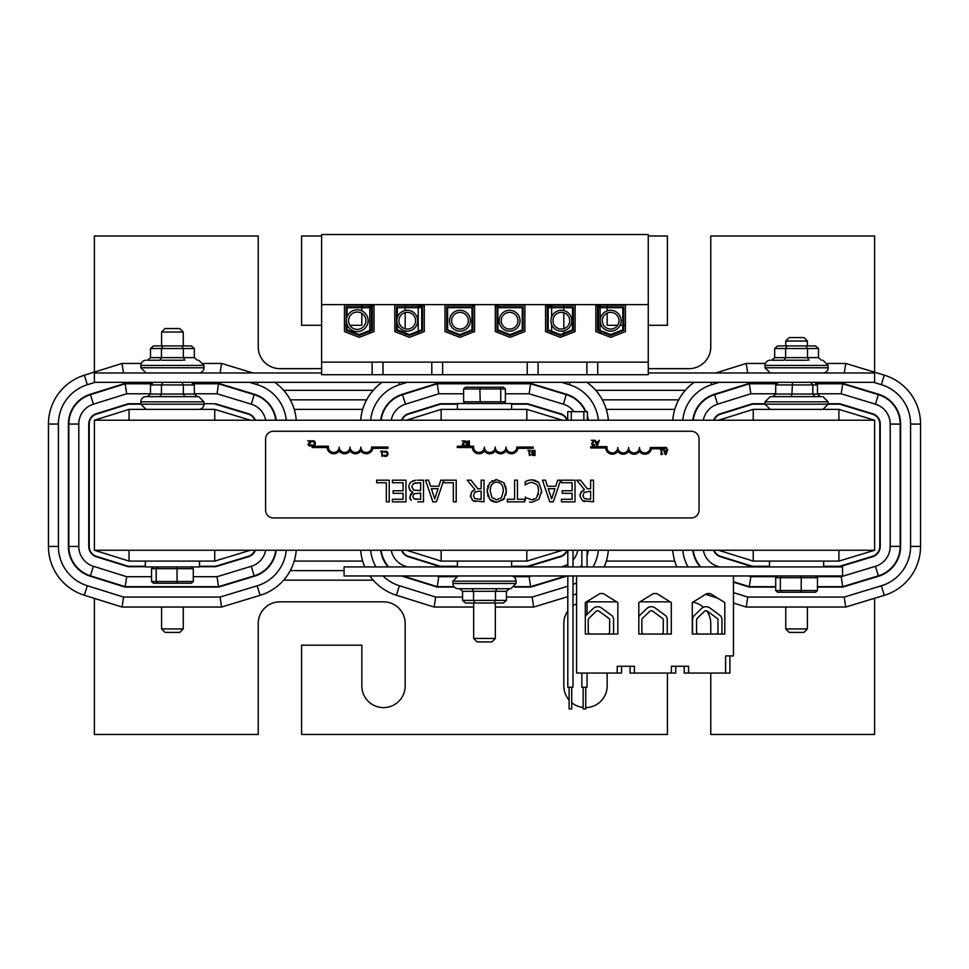<?xml version="1.0" encoding="UTF-8"?>
<svg xmlns="http://www.w3.org/2000/svg" width="969" height="969" viewBox="0 0 969 969"><rect width="100%" height="100%" fill="white"/><g stroke="black" fill="none" stroke-linecap="round" stroke-linejoin="round"><path stroke-width="1.45" d="M254.895 550.259A10.405 10.405 0 0 1 248.258 556.351L215.493 566.296L199.505 566.296M215.493 404.182L248.258 414.126A10.405 10.405 0 0 1 254.895 420.219M145.326 566.296L128.283 566.296L96.488 556.363A10.405 10.405 0 0 1 89.196 546.431L89.196 424.047A10.405 10.405 0 0 1 96.488 414.114L128.283 404.182L140.856 404.182L140.856 401.844A5.196 5.196 0 0 1 146.065 396.636L198.766 396.636L203.975 401.844L203.975 404.182A5.196 5.196 0 0 1 198.766 409.378M250.438 420.219L214.73 409.378L129.071 409.378L94.393 420.219L94.393 550.259L129.071 561.087L214.73 561.087L250.438 550.259M129.071 420.219L129.071 409.378M214.73 420.219L214.73 409.378M129.071 550.259L129.071 561.087M214.73 550.259L214.73 561.087M90.42 394.674L93.387 404.182L126.685 393.777L125.171 383.809L90.42 394.674A30.778 30.778 0 0 0 68.823 424.047L68.823 546.431A30.778 30.778 0 0 0 90.42 575.804L125.171 586.669L218.522 586.669L254.169 575.84A30.778 30.778 0 0 0 275.765 550.259M194.333 393.777L217.044 393.777L218.522 383.809L194.042 383.809M150.789 383.809L125.171 383.809M275.765 420.219A30.778 30.778 0 0 0 254.169 394.625L218.522 383.809M265.676 550.259A20.809 20.809 0 0 1 251.274 566.308L217.044 576.7L218.522 586.669M151.539 576.7L126.685 576.7L125.171 586.669M255.368 550.259A10.841 10.841 0 0 1 248.379 556.763L215.566 566.72L199.505 566.72M145.326 566.72L128.211 566.72L96.367 556.775A10.841 10.841 0 0 1 88.76 546.431L88.76 424.047A10.841 10.841 0 0 1 96.367 413.702L128.211 403.746L140.856 403.746M203.975 403.746L215.566 403.746L248.379 413.702A10.841 10.841 0 0 1 255.368 420.219M122.058 607.042L84.339 595.245L122.058 607.042L221.55 607.042L220.06 597.061L123.584 597.061L122.058 607.042M296.235 550.259A51.151 51.151 0 0 1 260.092 595.341A51.151 51.151 0 0 0 296.235 550.259M274.796 382.331A51.151 51.151 0 0 1 296.235 420.219A51.151 51.151 0 0 0 274.796 382.331M58.419 424.047L48.45 424.047A51.151 51.151 0 0 1 84.339 375.221L122.058 363.436L141.256 363.436L122.058 363.436L84.339 375.221A51.151 51.151 0 0 0 48.45 424.047L48.45 546.431A51.151 51.151 0 0 0 84.339 595.245L87.319 585.736A41.182 41.182 0 0 1 58.419 546.431L58.419 424.047A41.182 41.182 0 0 1 87.319 384.741L95.01 382.331M203.575 363.436L221.55 363.436L203.575 363.436M252.97 372.968L221.55 363.436L220.133 372.968M123.511 372.968L122.058 363.436M221.55 607.042L260.092 595.341L257.197 585.797L220.06 597.061M151.091 383.373L125.098 383.373L90.287 394.25A31.214 31.214 0 0 0 68.387 424.047L68.387 546.431A31.214 31.214 0 0 0 90.287 576.216L125.098 587.093L218.582 587.093L254.302 576.264A31.214 31.214 0 0 0 276.201 550.259M276.201 420.219A31.214 31.214 0 0 0 254.302 394.213L218.582 383.373L193.739 383.373M714.092 420.219A10.405 10.405 0 0 1 720.657 414.114L752.441 404.182L839.663 404.182L872.427 414.126A10.405 10.405 0 0 1 879.804 424.071L879.804 546.395A10.405 10.405 0 0 1 872.427 556.351L839.663 566.296L823.674 566.296M769.495 566.296L752.441 566.296L720.657 556.363A10.405 10.405 0 0 1 714.092 550.259M718.562 550.259L753.24 561.087L838.9 561.087L874.607 550.259L874.607 420.219L838.9 409.378L753.24 409.378L718.562 420.219M753.24 420.219L753.24 409.378M838.9 420.219L838.9 409.378M753.24 550.259L753.24 561.087M838.9 550.259L838.9 561.087M714.589 394.674L717.557 404.182L750.854 393.777L749.34 383.809L714.589 394.674A30.778 30.778 0 0 0 693.223 420.219M817.473 393.777L841.213 393.777L842.691 383.809L817.194 383.809M775.975 383.809L749.34 383.809M841.213 393.777L875.443 404.17A20.809 20.809 0 0 1 890.208 424.071L890.208 546.395A20.809 20.809 0 0 1 875.443 566.308L841.213 576.7L842.691 586.669L878.338 575.84A30.778 30.778 0 0 0 900.177 546.395L900.177 424.071A30.778 30.778 0 0 0 878.338 394.625L842.691 383.809M693.223 550.259A30.778 30.778 0 0 0 700.817 566.938M776.06 576.7L750.854 576.7L749.34 586.669L775.709 586.669M817.461 586.669L842.691 586.669M733.472 581.703L749.34 586.669M828.144 403.746L839.735 403.746L872.548 413.702A10.841 10.841 0 0 1 880.24 424.071L880.24 546.395A10.841 10.841 0 0 1 872.548 556.763L839.735 566.72L823.674 566.72M769.495 566.72L752.38 566.72L720.536 556.775A10.841 10.841 0 0 1 713.62 550.259M713.62 420.219A10.841 10.841 0 0 1 720.536 413.702L752.38 403.746L765.025 403.746M746.227 607.042L733.472 603.045L746.227 607.042L845.707 607.042L746.227 607.042L747.753 597.061L733.472 592.604M717.557 598.079L708.509 595.245L717.557 598.079M920.55 546.395A51.151 51.151 0 0 1 884.249 595.341A51.151 51.151 0 0 0 920.55 546.395L920.55 424.071A51.151 51.151 0 0 0 884.249 375.136A51.151 51.151 0 0 1 920.55 424.071L910.581 424.071L910.581 546.395L920.55 546.395M715.716 372.968L746.227 363.436L765.425 363.436L746.227 363.436L715.716 372.968M827.744 363.436L845.707 363.436L827.744 363.436M910.581 546.395A41.182 41.182 0 0 1 881.366 585.797L884.249 595.341L845.707 607.042L844.229 597.061L747.753 597.061M873.663 382.331L881.366 384.669L884.249 375.136L845.707 363.436L844.302 372.968M747.68 372.968L746.227 363.436M694.155 382.331A51.151 51.151 0 0 0 672.765 420.219A51.151 51.151 0 0 1 694.155 382.331M672.765 550.259A51.151 51.151 0 0 0 676.907 566.938A51.151 51.151 0 0 1 672.765 550.259M708.509 595.245A51.151 51.151 0 0 1 705.698 594.276A51.151 51.151 0 0 0 708.509 595.245L709.042 593.561M817.461 587.093L842.751 587.093L878.471 576.264A31.214 31.214 0 0 0 900.613 546.395L900.613 424.071A31.214 31.214 0 0 0 878.471 394.213L842.751 383.373L816.903 383.373M733.472 582.163L749.267 587.093L775.709 587.093M692.787 550.259A31.214 31.214 0 0 0 700.248 566.938M776.266 383.373L749.267 383.373L714.456 394.25A31.214 31.214 0 0 0 692.787 420.219M566.986 550.259A10.405 10.405 0 0 1 560.336 556.351L527.584 566.296L511.596 566.296M511.596 404.182L527.584 404.182L560.336 414.126A10.405 10.405 0 0 1 566.986 420.219M402.002 420.219A10.405 10.405 0 0 1 408.579 414.114L440.362 404.182L457.404 404.182M457.404 566.296L440.362 566.296L408.579 556.363A10.405 10.405 0 0 1 402.002 550.259M406.483 550.259L441.149 561.087L526.809 561.087L562.517 550.259M562.517 420.219L526.809 409.378L441.149 409.378L406.483 420.219M441.149 420.219L441.149 409.378M526.809 420.219L526.809 409.378M441.149 550.259L441.149 561.087M526.809 550.259L526.809 561.087M402.498 394.674L405.478 404.182L438.775 393.777L437.249 383.809L402.498 394.674A30.778 30.778 0 0 0 381.144 420.219M505.37 393.777L529.122 393.777L530.6 383.809L437.249 383.809M585.482 411.668A30.778 30.778 0 0 0 566.259 394.625L530.6 383.809M587.856 420.219A30.778 30.778 0 0 0 587.396 417.578M580.237 566.938A30.778 30.778 0 0 0 581.848 564.975M587.057 554.341A30.778 30.778 0 0 0 587.856 550.259M531.557 575.961L529.122 576.7L530.6 586.669L565.884 575.961M381.144 550.259A30.778 30.778 0 0 0 388.739 566.938M455.478 576.7L438.775 576.7L437.249 586.669L454.013 586.669M514.987 586.669L530.6 586.669M402.995 575.961L437.249 586.669M567.446 550.259A10.841 10.841 0 0 1 560.47 556.763L527.645 566.72L511.596 566.72M457.404 566.72L440.289 566.72L408.446 556.775A10.841 10.841 0 0 1 401.541 550.259M401.541 420.219A10.841 10.841 0 0 1 408.446 413.702L440.289 403.746L457.404 403.746M511.596 403.746L527.645 403.746L560.47 413.702A10.841 10.841 0 0 1 567.446 420.219M462.576 597.061L435.662 597.061L434.148 607.042L396.43 595.245L434.148 607.042L473.659 607.042M608.326 550.259A51.151 51.151 0 0 1 604.159 566.938A51.151 51.151 0 0 0 608.326 550.259M576.567 593.791A51.151 51.151 0 0 1 573.006 595.075A51.151 51.151 0 0 0 576.567 593.791M586.875 382.331A51.151 51.151 0 0 1 608.326 420.219A51.151 51.151 0 0 0 586.875 382.331M495.341 607.042L533.628 607.042L532.151 597.061L506.424 597.061M382.077 382.331A51.151 51.151 0 0 0 360.674 420.219A51.151 51.151 0 0 1 382.077 382.331M360.674 550.259A51.151 51.151 0 0 0 364.828 566.938A51.151 51.151 0 0 1 360.674 550.259M396.43 595.245A51.151 51.151 0 0 1 369.916 575.961A51.151 51.151 0 0 0 396.43 595.245L399.398 585.736A41.182 41.182 0 0 1 382.985 575.961M533.628 607.042L567.81 596.662M514.612 587.093L530.673 587.093L566.38 576.264A31.214 31.214 0 0 0 567.325 575.961M580.806 566.938A31.214 31.214 0 0 0 581.848 565.69M587.057 555.879A31.214 31.214 0 0 0 588.292 550.259M401.578 575.961A31.214 31.214 0 0 0 402.377 576.216L437.189 587.093L454.388 587.093M380.708 550.259A31.214 31.214 0 0 0 388.157 566.938M585.954 411.668A31.214 31.214 0 0 0 566.38 394.213L530.673 383.373L437.189 383.373L402.377 394.25A31.214 31.214 0 0 0 380.708 420.219M588.292 420.219A31.214 31.214 0 0 0 587.396 415.762M563.825 336.001L563.825 334.135M563.825 333.203L563.825 330.889M563.825 328.721L563.825 312.745M563.825 310.577L563.825 307.694M563.825 306.834L563.825 305.09M874.607 372.205L874.607 236L710.761 236L710.761 346.963A21.669 21.669 0 0 1 689.092 368.644L648.261 368.644M648.261 325.293L667.411 325.293L667.411 236L648.261 236M607.163 313.132L607.163 325.293L617.653 325.293M620.051 325.293L622.813 325.293M623.685 325.293L625.417 325.293M607.163 305.09L607.163 306.834M607.163 307.694L607.163 310.879M405.175 305.09L405.175 306.834M405.175 307.694L405.175 310.492M405.175 312.636L405.175 328.818M405.175 330.962L405.175 332.876M405.175 333.796L405.175 335.662M349.833 325.293L361.837 325.293L361.837 313.387M361.837 310.867L361.837 307.694M361.837 306.834L361.837 305.09M321.611 236L301.589 236L301.589 325.293L321.611 325.293M344.455 325.293L346.187 325.293M321.611 368.644L279.908 368.644A21.669 21.669 0 0 1 258.238 346.963L258.238 236L94.393 236L94.393 372.084M264.21 399.846L264.9 399.846M290.276 399.846L366.621 399.846M391.973 399.846L392.663 399.846M576.289 399.846L576.991 399.846M602.367 399.846L678.7 399.846M704.051 399.846L704.742 399.846M110.175 409.378L111.629 409.378M232.645 409.378L234.135 409.378M294.225 409.378L362.685 409.378M422.266 409.378L423.719 409.378M544.723 409.378L546.213 409.378M606.315 409.378L674.763 409.378M734.345 409.378L735.798 409.378M856.802 409.378L858.304 409.378M94.393 598.394L94.393 734.466L258.238 734.466L258.238 623.503A21.669 21.669 0 0 1 279.908 601.834L383.506 601.834A21.669 21.669 0 0 1 405.175 623.503L405.175 685.919A21.669 21.669 0 0 1 383.506 707.6A21.669 21.669 0 0 1 361.837 685.919L361.837 645.184L301.589 645.184L301.589 734.466L667.411 734.466L667.411 673.055M569.106 700.115A21.669 21.669 0 0 1 563.825 685.919L563.825 623.503A21.669 21.669 0 0 1 567.81 610.979M607.163 673.055L607.163 685.919A21.669 21.669 0 0 1 585.748 707.6M583.144 707.467A21.669 21.669 0 0 1 571.71 702.646M706.68 610.845A21.669 21.669 0 0 1 710.761 623.503L710.761 634.041M710.761 673.055L710.761 734.466L874.607 734.466L874.607 598.273M692.896 602.173A21.669 21.669 0 0 1 703.421 607.248M587.057 601.834L616.684 601.834M639.952 601.834L670.173 601.834M573.006 605.795A21.669 21.669 0 0 1 576.567 603.76M344.068 570.632L290.276 570.632M264.9 570.632L264.21 570.632M735.798 561.087L734.345 561.087M674.763 561.087L606.315 561.087M546.213 561.087L544.723 561.087M423.719 561.087L422.266 561.087M362.685 561.087L294.225 561.087M234.135 561.087L232.645 561.087M111.629 561.087L110.175 561.087M874.607 420.219L94.393 420.219M94.393 550.259L874.607 550.259M321.611 372.968L94.393 372.968L94.393 382.331L874.607 382.331L874.607 372.968L648.261 372.968M459.96 329.085A8.358 8.358 0 0 1 452.729 316.548A8.358 8.358 0 0 1 467.203 316.548A8.358 8.358 0 0 1 459.96 329.085M459.96 331.18A10.453 10.453 0 0 1 450.912 315.506A10.453 10.453 0 0 1 469.008 315.506A10.453 10.453 0 0 1 459.96 331.18M509.597 329.085A8.358 8.358 0 0 1 502.366 316.548A8.358 8.358 0 0 1 516.84 316.548A8.358 8.358 0 0 1 509.597 329.085M509.597 331.18A10.453 10.453 0 0 1 500.549 315.506A10.453 10.453 0 0 1 518.645 315.506A10.453 10.453 0 0 1 509.597 331.18M561.366 329.085A8.358 8.358 0 0 1 554.123 316.548A8.358 8.358 0 0 1 568.609 316.548A8.358 8.358 0 0 1 561.366 329.085M561.366 331.18A10.453 10.453 0 0 1 552.318 315.506A10.453 10.453 0 0 1 570.414 315.506A10.453 10.453 0 0 1 561.366 331.18M610.652 329.085A8.358 8.358 0 0 1 603.408 316.548A8.358 8.358 0 0 1 617.883 316.548A8.358 8.358 0 0 1 610.652 329.085M610.652 331.18A10.453 10.453 0 0 1 601.592 315.506A10.453 10.453 0 0 1 619.7 315.506A10.453 10.453 0 0 1 610.652 331.18M431.799 374.712L372.157 374.712L372.157 362.14L442.627 362.14L442.627 374.712L431.799 374.712L431.799 362.14M586.875 374.712L527.245 374.712L527.245 362.14L597.716 362.14L597.716 374.712L586.875 374.712L586.875 362.14M597.716 362.14L648.261 362.14L648.261 374.712L597.716 374.712M372.157 362.14L321.611 362.14L321.611 374.712L372.157 374.712M527.245 374.712L442.627 374.712M527.245 362.14L442.627 362.14M357.21 331.616A10.889 10.889 0 0 1 347.786 315.288A10.889 10.889 0 0 1 366.645 315.288A10.889 10.889 0 0 1 357.21 331.616M357.21 329.399A8.673 8.673 0 0 1 349.7 316.391A8.673 8.673 0 0 1 364.732 316.391A8.673 8.673 0 0 1 357.21 329.399M407.283 331.18A10.453 10.453 0 0 1 398.235 315.506A10.453 10.453 0 0 1 416.331 315.506A10.453 10.453 0 0 1 407.283 331.18M407.283 329.085A8.358 8.358 0 0 1 400.04 316.548A8.358 8.358 0 0 1 414.526 316.548A8.358 8.358 0 0 1 407.283 329.085M369.77 307.694L369.77 330.465L371.418 329.823L359.233 334.559L347.047 329.823L347.047 324.639M347.047 316.827L347.047 307.694L371.418 307.694L371.418 329.823M418.22 307.694L418.22 331.168L421.697 329.823L409.512 334.559L397.338 329.823L397.338 323.925M397.338 317.529L397.338 307.694L421.697 307.694L421.697 329.823M374.01 305.792L369.77 305.792L369.77 306.834M374.01 331.604L359.233 337.345L344.455 331.604L344.455 305.09L374.01 305.09L374.01 331.604L369.77 333.251L369.77 331.398M394.819 331.64L394.734 305.09L424.289 305.09L424.289 331.604L409.512 337.345L394.734 331.604M394.819 331.604L394.734 305.792M346.187 306.834L372.278 306.834L372.278 330.417L359.233 335.48L346.187 330.417L346.187 306.834M424.289 305.792L418.22 305.792L418.22 306.834M423.986 331.725L418.22 333.966L418.22 332.101M422.557 330.417L409.512 335.48L396.466 330.417L396.466 306.834L422.557 306.834L422.557 330.417M497.46 330.586L497.46 332.452L495.292 331.604L495.292 305.09L524.859 305.09L524.859 331.604L510.069 337.345L495.292 331.604M497.46 306.834L497.46 305.792L495.292 305.792M474.58 305.792L472.412 305.792L472.412 306.834M474.58 331.604L459.791 337.345L445.013 331.604L445.013 305.09L474.58 305.09L474.58 331.604L472.412 332.452L472.412 330.586M510.069 335.48L497.024 330.417L497.024 306.834L523.115 306.834L523.115 330.417L510.069 335.48M522.255 307.694L522.255 329.823L510.069 334.559L497.896 329.823L497.896 307.694L522.255 307.694M472.836 330.417L459.791 335.48L446.745 330.417L446.745 306.834L472.836 306.834L472.836 330.417M471.976 307.694L471.976 329.823L459.791 334.559L447.617 329.823L447.617 307.694L471.976 307.694M548.175 329.823L548.175 307.694L572.534 307.694L572.534 329.823L560.348 334.559L548.175 329.823L551.64 331.168L551.64 324.554M551.64 306.834L551.64 305.792L545.571 305.792M551.64 332.101L551.64 333.966L545.874 331.725M560.348 335.48L547.303 330.417L547.303 306.834L573.406 306.834L573.406 330.417L560.348 335.48M598.454 329.823L598.454 307.694L622.813 307.694L622.813 329.823L610.64 334.559L598.454 329.823L600.102 330.465L600.102 307.694M600.102 331.398L600.102 333.251L595.85 331.604L595.85 305.09L625.417 305.09L625.417 331.604L610.64 337.345L595.85 331.604M600.102 306.834L600.102 305.792L595.85 305.792M575.138 305.792L575.053 331.604M575.138 331.604L560.348 337.345L545.571 331.604L545.571 305.09L575.138 305.09L575.053 331.64M610.64 335.48L597.582 330.417L597.582 306.834L623.685 306.834L623.685 330.417L610.64 335.48M648.261 362.14L648.261 234.534L321.611 234.534L321.611 362.14M321.611 304.617L648.261 304.617M161.581 332.016L183.25 332.016L179.786 328.539L165.045 328.539L161.581 332.016L161.581 345.921L191.341 345.921L153.502 345.921L150.498 348.525L150.498 357.634L147.494 360.226L159.933 360.226L161.435 357.634L150.498 357.634M191.39 566.938L193.291 568.682L193.291 581.509L177.048 581.509L177.048 568.682L193.291 568.682M176.624 566.938L177.048 568.682L156.179 568.682L157.656 566.938M153.453 566.938L151.539 568.682L156.179 568.682L156.179 581.509L151.539 581.509L151.539 568.682M168.206 583.241L153.453 583.241L157.656 583.241L156.179 581.509L177.048 581.509L176.624 583.241L191.39 583.241L193.291 581.509M153.453 583.241L151.539 581.509M157.656 583.241L176.624 583.241M807.419 628.929L785.75 628.929L789.214 632.394L803.955 632.394L807.419 628.929L807.419 607.042M785.75 628.929L785.75 607.042M183.25 628.929L161.581 628.929L165.045 632.394L179.786 632.394L183.25 628.929L183.25 607.042M161.581 628.929L161.581 607.042M145.326 561.087L145.326 566.938L199.505 566.938L199.505 561.087M511.596 409.378L511.596 403.528L457.404 403.528L457.404 409.378M150.498 348.525L194.333 348.525L194.333 357.634L197.337 360.226M184.861 360.226L183.359 357.634L161.435 357.634L161.435 348.525L162.937 345.921M183.25 360.226L161.581 360.226M194.333 357.634L183.359 357.634L183.359 348.525L181.857 345.921M194.333 348.525L191.341 345.921M140.856 365.434L203.975 365.434L203.975 367.772L140.856 367.772L140.856 365.434A5.196 5.196 0 0 1 146.065 360.226M203.975 367.772A5.196 5.196 0 0 1 198.766 372.968M772.838 396.636L775.697 394.044L775.697 384.935L778.555 382.331M785.75 396.636L778.155 396.636M775.697 384.935L812.797 384.935L812.797 394.044L815.014 396.636L791.261 396.636L791.903 394.044L775.697 394.044M810.568 382.331L812.797 384.935L817.473 384.935L817.473 394.044L820.331 396.636L807.419 396.636M821.688 396.636L770.234 396.636L765.025 401.844L828.144 401.844L822.935 396.636M817.473 394.044L791.903 394.044L792.545 382.331M817.473 384.935L814.614 382.331M150.498 384.935L161.435 384.935L161.435 394.044L159.933 396.636L147.494 396.636L150.498 394.044L150.498 384.935L153.502 382.331M162.937 382.331L161.435 384.935L194.333 384.935L194.333 394.044L197.337 396.636L184.861 396.636L183.359 394.044L150.498 394.044M194.333 394.044L183.359 394.044L183.359 384.935L181.857 382.331M194.333 384.935L191.341 382.331M511.596 566.938L511.596 561.087M774.667 348.525L785.605 348.525L785.605 357.634L784.103 360.226L771.663 360.226L774.667 357.634L774.667 348.525L777.659 345.921L807.419 345.921L807.419 341.027L785.75 341.027L789.214 337.563L803.955 337.563L807.419 341.027M809.03 360.226L807.528 357.634L807.528 348.525L806.026 345.921L787.107 345.921L785.605 348.525L818.502 348.525L818.502 357.634L821.506 360.226M807.419 360.226L785.75 360.226M787.107 345.921L777.659 345.921M818.502 348.525L815.498 345.921L806.026 345.921M765.025 365.434L828.144 365.434L828.144 367.772L765.025 367.772L765.025 365.434A5.196 5.196 0 0 1 770.234 360.226M828.144 367.772A5.196 5.196 0 0 1 822.935 372.968M463.364 446.237L465.181 445.97L465.181 445.231L463.897 445.679L463 444.819L465.29 440.968L462.08 440.968L464.635 441.573L462.564 443.814L463.364 446.237L457.283 446.237L457.283 447.508L472.278 447.508A6.698 6.698 0 0 0 484.379 450.985A6.698 6.698 0 0 0 495.22 450.985A6.698 6.698 0 0 0 506.048 450.985A6.698 6.698 0 0 0 518.04 448.332L533.144 448.332L533.144 447.06L516.889 447.06A5.414 5.414 0 0 1 511.475 452.475A5.414 5.414 0 0 1 506.048 447.06A5.414 5.414 0 0 1 500.634 452.475A5.414 5.414 0 0 1 495.22 447.06A5.414 5.414 0 0 1 489.793 452.475A5.414 5.414 0 0 1 484.379 447.06A5.414 5.414 0 0 1 478.553 452.462A5.414 5.414 0 0 1 473.611 446.237L465.181 445.97M464.635 441.573L462.298 444.856L463.666 442.506M463 444.819L464.635 445.522L463 444.819M666.054 454.534L667.798 449.337L666.636 450.791L664.649 450.791L663.438 449.337L665.194 454.534L666.054 454.534M664.831 451.384L666.442 451.384L665.642 453.831L664.831 451.384M599.302 440.277L598.127 441.731L596.141 441.731L594.942 440.277L596.698 445.474L597.546 445.474L599.302 440.277M597.934 442.324L597.134 444.771L596.335 442.324L597.934 442.324M662.687 453.831L661.742 453.359L661.742 449.87L662.687 449.337L660.155 449.337L661.076 449.87L661.076 454.558L662.687 453.831L661.609 454.558M591.381 440.277L593.936 440.883L591.599 444.153L593.149 445.583L594.481 445.28L594.481 444.529L593.198 444.989L592.313 444.117L594.591 440.277L591.381 440.277M593.149 445.583L591.599 444.153L593.936 440.883M591.865 443.112L592.568 442.227M593.936 444.819L593.198 444.989L593.936 444.819M592.568 444.771L592.313 444.117L592.568 444.771M593.634 441.949L592.313 444.117M531.981 450.755L531.436 451.929L531.981 450.755L534.961 450.331L534.961 455.539L532.223 455.321L531.678 454.364L532.417 453.25L531.436 451.929L531.981 450.755M532.538 451.142L533.713 450.924L532.538 451.142L532.575 452.705L532.538 451.142L534.27 450.924L534.27 452.85L532.575 452.705L533.495 452.85M533.495 453.419L532.696 453.601L534.27 453.419L534.27 454.945L532.671 454.812L533.616 454.945L532.671 454.812L532.696 453.601L532.405 454.267M531.436 451.929L532.417 453.226L531.436 451.929M532.417 453.226L531.678 454.364L532.417 453.25M531.678 454.364L532.223 455.321L531.678 454.364M527.948 450.331L528.88 450.864L529.413 455.551L530.491 454.824L529.546 454.352L529.546 450.864L530.491 450.331L527.948 450.331M530.491 454.824L529.413 455.551M466.368 441.392L465.823 442.567L466.368 441.392L469.359 440.968L469.359 446.176L466.61 445.958L466.077 445.001L466.804 443.887L465.823 442.567L466.368 441.392L465.823 442.567L466.368 441.392L465.823 442.567L466.368 441.392L465.823 442.567L466.368 441.392L465.823 442.567L466.804 443.863L465.823 442.567M466.973 443.354L466.925 441.779L468.669 441.561L468.669 443.487L466.973 443.354L467.882 443.487M467.882 444.056L466.792 444.904L468.669 444.056L468.669 445.583L467.058 445.449M466.804 443.863L466.077 445.001L466.804 443.887M466.077 445.001L466.61 445.958L466.077 445.001M466.61 445.958L467.979 446.176M468.1 441.561L466.549 442.542M467.082 444.238L466.792 444.904L467.082 444.238M380.587 451.179L381.52 451.711L382.052 456.399L383.13 455.672L382.186 455.2L382.186 451.711L383.13 451.179L380.587 451.179M383.13 455.672L382.052 456.399M384.087 452.366L384.729 451.239L387.321 451.772L386.05 451.118M385.65 451.094L387.418 451.881M387.951 453.274L387.321 451.772L387.951 454.279M387.334 455.757L387.975 453.783L387.334 455.757L385.638 456.472L387.648 455.297M384.729 456.338L385.638 456.472L384.729 456.338M387.261 453.783L386.776 452.208L387.261 453.783L386.776 452.208L384.632 451.942L386.776 452.208L387.261 453.783L386.801 455.357L384.039 455.2L384.039 456.036M386.776 452.208L384.632 451.942M385.65 455.89L386.801 455.357L385.65 455.89M307.718 440.786L310.274 441.379L307.936 444.662L309.486 446.091L310.819 445.776L310.819 445.037L309.535 445.486L308.639 444.626L310.928 440.786L307.718 440.786M309.486 446.091L307.936 444.662L309.305 442.312M308.905 442.736L310.274 441.379M309.535 445.486L310.274 445.328L309.535 445.486M310.77 441.67L308.905 445.28M314.453 441.125L313.048 440.689L314.804 441.476M315.337 442.881L314.719 441.367L315.337 443.875M314.719 445.365L315.373 443.378L314.719 445.365L313.035 446.079L314.889 445.134M312.115 445.946L313.035 446.079M312.066 445.243L313.035 445.486L311.424 444.807L311.424 445.643M313.048 440.689L312.115 440.847L313.048 440.689M312.115 440.847L311.473 441.961M312.03 441.549L314.162 441.803L313.035 441.283L314.646 443.378L314.162 441.803M314.646 443.414L313.035 445.486M273.403 517.943A7.8 7.8 0 0 1 265.603 510.142L265.603 439.054A7.8 7.8 0 0 1 273.403 431.253L691.248 431.253A7.8 7.8 0 0 1 699.049 439.054L699.049 510.142A7.8 7.8 0 0 1 691.248 517.943L273.403 517.943M409.911 498.005L410.565 494.323M410.614 494.263L412.867 492.325L409.826 496.964L411.195 500.379M410.541 491.029L408.809 486.838L409.875 490.302L412.867 492.228L411.462 491.658M410.311 482.647L408.882 485.76M415.653 480.236L411.05 481.932L413.848 480.539M410.359 499.35L410.093 498.72M475.319 501.651L472.073 500.052M470.522 497.024L471.661 491.986M472.436 491.126L474.943 489.611L471.661 491.986L470.449 495.958L472.908 500.707L484.015 501.845L484.015 480.176L481.133 480.176L481.133 488.8L477.826 488.8L470.982 480.176L467.24 480.176L474.943 489.611M506.218 488.873L506.23 493.088M506.036 494.311L505.866 495.074M504.401 498.466L496.758 502.305L493.051 501.651M492.131 501.227L491.259 500.694M490.774 500.331L489.418 498.926M488.17 496.697L487.637 495.086M487.286 493.076L487.274 488.982M487.601 487.116L488.097 485.505M489.418 483.107L492.506 480.6M495.026 479.849L496.758 479.716L503.747 482.671L504.655 483.931M505.661 486.22L505.903 487.068M584.804 501.651L582.393 500.707L579.934 495.958L580.128 494.19M580.552 492.979L584.44 489.611L581.146 491.986L579.934 495.958L582.393 500.707L593.5 501.845L593.5 480.176L590.618 480.176L590.618 488.8L587.311 488.8L580.467 480.176L576.725 480.176L584.44 489.611M538.122 494.759L538.364 493.827M536.814 484.67L536.632 484.439C537.625 484.888 538.292 487.068 538.631 490.992L538.013 486.922M525.198 481.654L528.081 480.418L525.198 481.654L525.198 485.094L527.705 483.349L526.324 484.282M527.402 480.648L528.335 480.333M537.407 481.339L538.909 482.635L531.945 479.788L528.081 480.418L531.945 479.788L535.833 480.503M538.934 499.253L531.884 502.233L538.934 499.253L541.635 490.992L538.909 482.635L541.635 490.992L541.526 493.064M529.522 502.015L531.036 502.208M535.869 498.357L531.908 499.774L526.676 497.981M531.908 499.774L533.774 499.495M389.223 501.845L389.223 480.176L376.662 480.176L376.662 482.744L386.34 482.744L386.34 501.845L389.223 501.845M549.762 501.845L553.311 501.845L560.615 480.176L557.708 480.176L555.734 486.232L547.461 486.232L545.499 480.176L542.458 480.176L549.762 501.845M548.26 488.691L554.946 488.691L551.615 498.902L548.26 488.691M538.631 490.992L536.705 497.545M525.428 496.927L525.198 500.404M527.705 483.349L531.908 482.283L536.632 484.439M582.938 495.74L584.174 492.325L590.618 491.21L590.618 499.35L584.307 498.611L582.938 495.74M503.735 499.374L506.339 491.017L503.747 482.671L496.758 479.716L489.769 482.671L487.177 491.017L489.769 499.374L496.758 502.305L503.735 499.374M491.949 497.557L490.181 491.017C490.362 485.239 492.555 482.296 496.746 482.211C500.937 482.296 503.141 485.239 503.335 491.017L501.554 497.557L496.746 499.81L491.949 497.557M493.294 483.216L491.852 484.621M500.876 483.749L500.198 483.216M561.451 501.845L575.005 501.845L575.005 480.176L561.451 480.176L561.451 482.744L572.122 482.744L572.122 490.786L562.165 490.786L562.165 493.342L572.122 493.342L572.122 499.289L561.451 499.289L561.451 501.845M478.601 491.21L481.133 491.21L481.133 499.35L474.822 498.611L473.453 495.74L474.689 492.325L478.456 491.21M476.263 491.453L475.391 491.792M524.726 499.289L517.446 499.289L517.446 480.176L514.575 480.176L514.575 499.289L507.296 499.289L507.296 501.845L524.726 501.845L524.726 499.289M440.81 480.176L438.836 486.232L430.563 486.232L428.601 480.176L425.561 480.176L432.864 501.845L436.413 501.845L443.657 480.382L443.657 482.744L453.335 482.744L453.335 501.845L456.205 501.845L456.205 480.176L440.81 480.176M434.718 498.902L431.362 488.691L438.049 488.691L434.718 498.902M417.76 501.845L423.501 501.845L423.501 480.176L417.288 480.176M411.813 486.704L413.375 483.543L420.631 482.635L420.631 490.641L413.569 490.084L411.813 486.608M412.83 496.564L414.042 493.766L420.631 493.051L420.631 499.386L413.933 498.829L412.83 496.564M416.149 482.707L415.301 482.804M415.495 499.301L416.258 499.362M403.068 490.786L393.111 490.786L393.111 493.342L403.068 493.342L403.068 499.289L392.384 499.289L392.384 501.845L405.95 501.845L405.95 480.176L392.384 480.176L392.384 482.744L403.068 482.744L403.068 490.786M387.951 447.06L387.951 448.332L372.847 448.332A6.698 6.698 0 0 1 360.868 450.985A6.698 6.698 0 0 1 350.027 450.985A6.698 6.698 0 0 1 339.186 450.985A6.698 6.698 0 0 1 327.098 447.508L312.103 447.508L312.103 446.237L328.418 446.237A5.414 5.414 0 0 0 333.36 452.462A5.414 5.414 0 0 0 339.186 447.06A5.414 5.414 0 0 0 344.613 452.475A5.414 5.414 0 0 0 350.027 447.06A5.414 5.414 0 0 0 355.441 452.475A5.414 5.414 0 0 0 360.868 447.06A5.414 5.414 0 0 0 366.282 452.475A5.414 5.414 0 0 0 371.696 447.06L387.951 447.06M666.539 447.508L666.539 448.78L651.447 448.78A6.698 6.698 0 0 1 639.455 451.433A6.698 6.698 0 0 1 628.615 451.433A6.698 6.698 0 0 1 617.786 451.433A6.698 6.698 0 0 1 605.686 447.969L590.69 447.969L590.69 446.685L607.006 446.685A5.414 5.414 0 0 0 611.948 452.911A5.414 5.414 0 0 0 617.786 447.508A5.414 5.414 0 0 0 623.2 452.923A5.414 5.414 0 0 0 628.615 447.508A5.414 5.414 0 0 0 634.041 452.923A5.414 5.414 0 0 0 639.455 447.508A5.414 5.414 0 0 0 644.869 452.923A5.414 5.414 0 0 0 650.296 447.508L666.539 447.508M675.732 666.284L675.732 673.055L634.392 673.055L634.392 666.284L617.217 666.284L617.217 673.055L621.553 673.055L621.553 666.284M729.923 655.892L729.923 673.055L688.571 673.055L688.571 666.284L671.408 666.284L671.408 673.055M725.587 673.055L725.587 655.892L733.472 655.892L733.472 575.961L576.567 575.961L576.567 673.055L617.217 673.055M724.8 602.548L724.8 634.041L692.29 634.041L692.29 602.548L706.873 593.561L710.216 593.561L724.8 602.548M671.311 602.548L671.311 634.041L638.813 634.041L638.813 602.548L653.397 593.561L656.728 593.561L671.311 602.548M617.834 602.548L617.834 634.041L585.324 634.041L585.324 602.548L599.908 593.561L603.251 593.561L617.834 602.548M688.571 673.055L684.235 673.055L684.235 666.284M630.056 673.055L630.056 666.284L630.056 673.055L634.392 673.055M698.177 634.041A2.519 2.519 0 0 1 696.578 631.703L696.578 620.015A2.519 2.519 0 0 1 697.341 618.21L704.281 611.475A2.519 2.519 0 0 1 707.515 611.257L717.629 618.694A2.519 2.519 0 0 1 718.005 620.015L717.956 631.752A2.471 2.471 0 0 1 716.406 634.041M692.629 634.041L692.629 632.842A6.565 6.565 0 0 1 692.532 631.703L692.532 620.015A6.565 6.565 0 0 1 694.519 615.303L701.459 608.568A6.565 6.565 0 0 1 709.926 607.987L720.439 615.727A6.541 6.541 0 0 1 721.953 619.009L721.953 632.757A6.541 6.541 0 0 1 721.626 634.041M643.452 634.041A2.519 2.519 0 0 1 641.866 631.703L641.866 620.015A2.519 2.519 0 0 1 642.629 618.21L649.557 611.475A2.519 2.519 0 0 1 652.803 611.257L662.917 618.694A2.519 2.519 0 0 1 663.293 620.015L663.244 631.752A2.471 2.471 0 0 1 661.682 634.041M638.813 616.538A6.565 6.565 0 0 1 639.806 615.303L646.735 608.568A6.565 6.565 0 0 1 655.201 607.987L665.727 615.727A6.541 6.541 0 0 1 667.241 619.009L667.241 632.757A6.541 6.541 0 0 1 666.902 634.041M589.818 634.041A2.519 2.519 0 0 1 588.219 631.703L588.219 620.015A2.519 2.519 0 0 1 588.982 618.21L595.923 611.475A2.519 2.519 0 0 1 599.157 611.257L609.271 618.694A2.519 2.519 0 0 1 609.646 620.015L609.598 631.752A2.471 2.471 0 0 1 608.035 634.041M585.324 616.296A6.565 6.565 0 0 1 586.16 615.303L593.101 608.568A6.565 6.565 0 0 1 601.555 607.987L612.081 615.727A6.541 6.541 0 0 1 613.595 619.009L613.595 632.757A6.541 6.541 0 0 1 613.256 634.041M842.533 566.938L344.068 566.938L344.068 575.961L842.533 575.961L842.533 566.938M587.396 420.219L587.396 411.668L567.725 411.668L567.725 420.219M581.848 673.055L581.848 687.251L587.057 687.251L587.057 673.055M587.057 614.431L587.057 601.47M587.057 566.938L587.057 550.259M569.106 687.251L569.106 708.92L571.71 708.92L571.71 687.251M583.144 687.251L583.144 708.92L585.748 708.92L585.748 687.251M567.81 575.961L567.81 687.251L573.006 687.251L573.006 575.961M573.006 566.938L573.006 550.259M823.674 561.087L823.674 566.938M459.572 588.704L462.576 591.296L462.576 600.405L473.55 600.405L475.052 603.009L493.972 603.009L495.474 600.405L473.55 600.405L473.55 591.296L472.06 588.704L473.659 588.704M462.576 591.296L506.424 591.296L506.424 600.405L495.474 600.405L495.474 591.296L496.976 588.704L495.341 588.704M506.424 591.296L509.428 588.704M516.053 583.495L452.947 583.495A5.196 5.196 0 0 0 458.143 588.704L510.857 588.704L516.053 583.495L516.053 581.158A5.196 5.196 0 0 0 510.857 575.961M462.576 600.405L465.58 603.009L475.052 603.009M473.659 638.462L477.136 641.926L491.864 641.926L495.341 638.462L473.659 638.462L473.659 603.009L465.58 603.009M506.424 600.405L503.42 603.009L495.341 603.009L495.341 638.462M493.972 603.009L503.42 603.009M473.659 603.009L495.341 603.009M499.253 403.528L500.743 401.796L500.743 388.969L505.37 388.969L505.37 401.796L463.63 401.796L465.532 403.528M480.285 403.528L479.861 388.969L500.743 388.969L499.253 387.237L480.285 387.237L479.861 388.969L463.63 388.969L463.63 401.796M503.468 403.528L505.37 401.796M480.285 387.237L465.532 387.237L463.63 388.969M488.715 387.237L503.468 387.237L505.37 388.969M503.468 387.237L499.253 387.237M785.75 341.027L785.75 345.921M815.547 575.961L817.461 577.694L817.461 590.521L801.218 590.521L801.218 577.694L817.461 577.694M800.794 575.961L801.218 577.694L780.348 577.694L781.826 575.961M777.61 575.961L775.709 577.694L780.348 577.694L780.348 590.521L775.709 590.521L775.709 577.694M792.376 592.253L777.61 592.253L781.826 592.253L780.348 590.521L801.218 590.521L800.794 592.253L815.547 592.253L817.461 590.521M777.61 592.253L775.709 590.521M781.826 592.253L800.794 592.253M126.685 393.777L150.498 393.777M217.044 393.777L251.274 404.17L254.169 394.625M251.274 404.17A20.809 20.809 0 0 1 265.676 420.219M68.823 424.047L78.792 424.047A20.809 20.809 0 0 1 93.387 404.182M251.274 566.308L254.169 575.84M68.823 546.431L78.792 546.431L78.792 424.047M90.42 575.804L93.387 566.284A20.809 20.809 0 0 1 78.792 546.431M217.044 576.7L193.291 576.7M126.685 576.7L93.387 566.284M58.419 546.431L48.45 546.431A51.151 51.151 0 0 0 84.339 595.245M249.493 382.331L257.197 384.669L257.899 382.331M84.339 375.221L87.319 384.741M257.197 384.669A41.182 41.182 0 0 1 286.23 420.219M286.23 550.259A41.182 41.182 0 0 1 257.197 585.797M123.584 597.061L87.319 585.736M750.854 393.777L775.697 393.777M875.443 404.17L878.338 394.625M890.208 424.071L900.177 424.071M890.208 546.395L900.177 546.395M703.312 420.219A20.809 20.809 0 0 1 717.557 404.182M875.443 566.308L878.338 575.84M717.351 566.938L717.557 566.284A20.809 20.809 0 0 1 703.312 550.259M841.213 576.7L817.109 576.7M750.854 576.7L748.504 575.961M719.652 566.938L717.557 566.284M710.725 382.331L711.476 384.741L719.18 382.331M682.77 420.219A41.182 41.182 0 0 1 711.476 384.741M881.366 384.669A41.182 41.182 0 0 1 910.581 424.071M688.063 566.938A41.182 41.182 0 0 1 682.77 550.259M881.366 585.797L844.229 597.061M438.775 393.777L463.63 393.777M529.122 393.777L563.364 404.17L566.259 394.625M563.364 404.17A20.809 20.809 0 0 1 574.023 411.668M391.234 420.219A20.809 20.809 0 0 1 405.478 404.182M567.81 564.37A20.809 20.809 0 0 1 563.364 566.308L563.558 566.938M577.766 550.259A20.809 20.809 0 0 1 573.006 560.058M563.364 566.308L561.269 566.938M405.272 566.938L405.478 566.284A20.809 20.809 0 0 1 391.234 550.259M529.122 576.7L513.522 576.7M438.775 576.7L436.413 575.961M407.561 566.938L405.478 566.284M561.572 382.331L569.275 384.669L569.99 382.331M398.647 382.331L399.398 384.741L407.089 382.331M370.679 420.219A41.182 41.182 0 0 1 399.398 384.741M569.275 384.669A41.182 41.182 0 0 1 598.321 420.219M375.972 566.938A41.182 41.182 0 0 1 370.679 550.259M598.321 550.259A41.182 41.182 0 0 1 593.004 566.938M576.567 582.805A41.182 41.182 0 0 1 573.006 584.464M435.662 597.061L399.398 585.736M567.81 586.245L532.151 597.061M102.908 390.313L104.361 390.313M239.949 390.313L241.438 390.313M283.651 390.313L373.235 390.313M414.998 390.313L416.452 390.313M552.027 390.313L553.529 390.313M595.741 390.313L685.313 390.313M727.077 390.313L728.531 390.313M864.118 390.313L865.608 390.313M865.608 580.165L864.118 580.165M553.529 580.165L552.027 580.165M416.452 580.165L414.998 580.165M373.235 580.165L283.651 580.165M241.438 580.165L239.949 580.165M104.361 580.165L102.908 580.165M382.997 374.712L382.997 362.14M538.086 374.712L538.086 362.14M140.856 401.844L203.975 401.844M203.975 404.182L140.856 404.182L146.065 409.378M818.502 357.634L774.667 357.634M583.847 420.219L583.847 411.668M571.274 411.668L571.274 420.219M452.947 583.495L452.947 581.158L516.053 581.158M551.64 316.899L551.64 307.694M183.25 345.921L183.25 332.016M203.975 365.434L198.766 360.226M140.856 367.772L146.065 372.968M822.935 409.378L828.144 404.182L828.144 401.844M770.234 409.378L765.025 404.182L765.025 401.844M457.404 561.087L457.404 566.938M828.144 365.434L822.935 360.226M765.025 367.772L770.234 372.968M581.848 550.259L581.848 566.938M567.81 550.259L567.81 566.938M769.495 566.938L769.495 561.087M452.947 581.158L458.143 575.961"/></g></svg>
